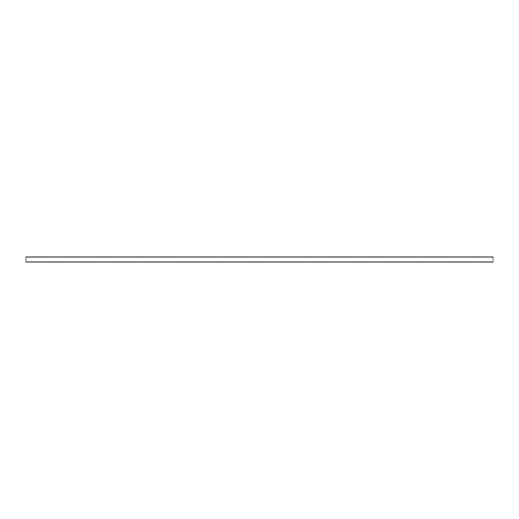 <?xml version="1.0" encoding="UTF-8"?>
<svg xmlns="http://www.w3.org/2000/svg" width="519" height="519" viewBox="0 0 519 519"><rect width="100%" height="100%" fill="white"/><g stroke="black" fill="none" stroke-linecap="round" stroke-linejoin="round"><path stroke-width="0.39" stroke-dasharray="2.6 1.95" d="M493.05 259.5C493.05 262.711 493.05 262.711 493.05 259.5C493.05 256.548 493.05 256.548 493.05 259.5C493.05 256.548 493.05 256.548 493.05 259.5C493.05 256.289 493.05 256.289 493.05 259.5C493.05 262.452 493.05 262.452 493.05 259.5C493.05 262.452 493.05 262.452 493.05 259.5M25.95 259.5C25.95 262.711 25.95 262.711 25.95 259.5C25.95 256.548 25.95 256.548 25.95 259.5C25.95 256.548 25.95 256.548 25.95 259.5C25.95 256.289 25.95 256.289 25.95 259.5C25.95 262.452 25.95 262.452 25.95 259.5C25.95 262.452 25.95 262.452 25.95 259.5M493.05 257.21L25.95 257.21M25.95 261.79L493.05 261.79"/><path stroke-width="0.78" d="M493.05 259.5C493.05 262.711 493.05 262.711 493.05 259.5C493.05 256.289 493.05 256.289 493.05 259.5M25.95 259.5C25.95 262.711 25.95 262.711 25.95 259.5C25.95 256.289 25.95 256.289 25.95 259.5M493.05 261.991L25.95 261.991M25.95 257.009L493.05 257.009"/></g></svg>
